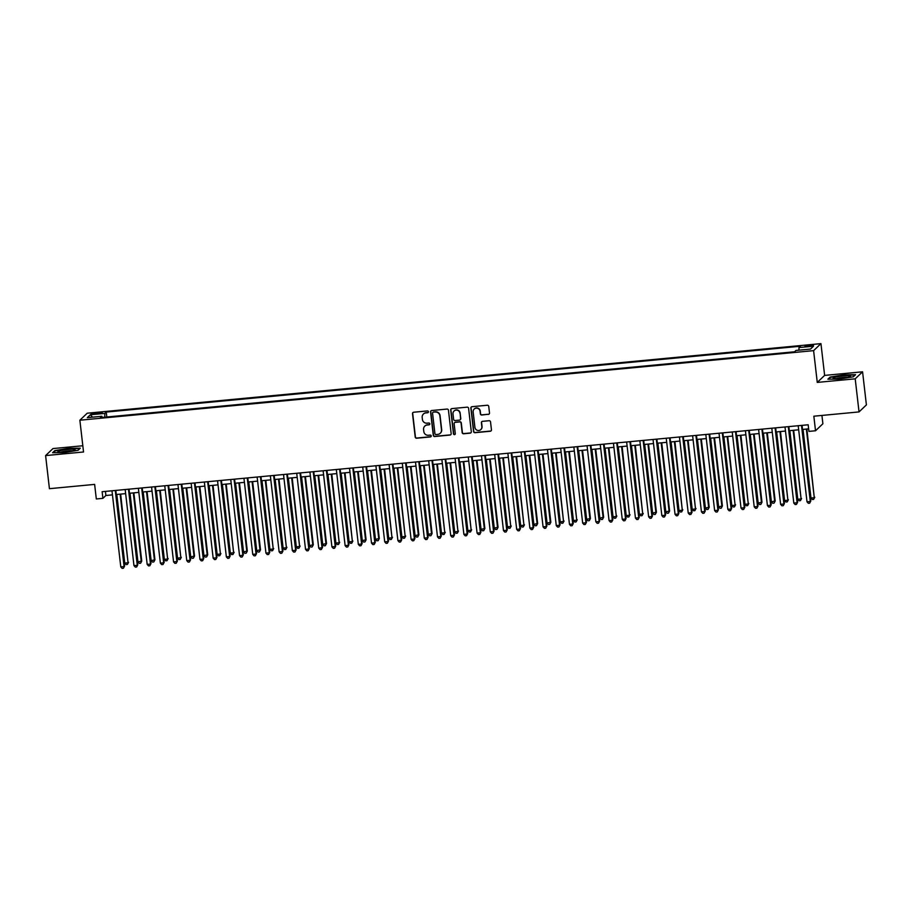 <?xml version="1.0" encoding="UTF-8"?>
<svg xmlns="http://www.w3.org/2000/svg" width="912" height="912" viewBox="0 0 912 912"><rect width="100%" height="100%" fill="white"/><g stroke="black" fill="none" stroke-linecap="round" stroke-linejoin="round"><path stroke-width="1.37" d="M428.435 411.757A0.923 0.901 -133.6 0 0 427.42 410.924L413.649 412.235A1.322 1.288 -133.6 0 0 412.509 413.66L415.211 437.053A1.322 1.288 -133.6 0 0 416.659 438.227L430.43 436.916A0.923 0.901 -133.6 0 0 431.228 435.925A0.923 0.901 -133.6 0 0 430.213 435.104L428.435 435.275A4.218 4.127 -133.6 0 1 423.806 431.501L423.578 429.552A4.218 4.127 -133.6 0 1 427.249 425.003L429.028 424.832A0.923 0.901 -133.6 0 0 429.826 423.841A0.923 0.901 -133.6 0 0 428.811 423.02L427.033 423.179A4.218 4.127 -133.6 0 1 422.404 419.417L422.188 417.468A4.218 4.127 -133.6 0 1 425.847 412.919L427.625 412.748A0.923 0.901 -133.6 0 0 428.435 411.757M809.902 345.101L804.988 346.207L808.625 346.321L813.538 345.215L809.902 345.101M488.353 414.413A1.322 1.288 -133.6 0 0 489.505 412.988L488.741 406.433A1.322 1.288 -133.6 0 0 487.293 405.247L472.006 406.695A1.322 1.288 -133.6 0 0 470.866 408.12L473.567 431.513A1.322 1.288 -133.6 0 0 475.015 432.687L490.303 431.239A1.322 1.288 -133.6 0 0 491.443 429.826L490.531 421.891A1.322 1.288 -133.6 0 0 489.083 420.717L482.539 421.333A1.322 1.288 -133.6 0 0 481.399 422.758L481.855 426.691A3.523 3.454 -133.6 0 1 477.215 430.282A3.523 3.454 -133.6 0 1 474.924 427.352L473.146 411.95A3.523 3.454 -133.6 0 1 477.774 408.359A3.523 3.454 -133.6 0 1 480.065 411.289L480.362 413.854A1.322 1.288 -133.6 0 0 481.81 415.028L488.558 414.219A1.322 1.288 -133.6 0 0 489.208 413.968M82.821 445.751L52.964 448.579L45.6 455.59L49.43 488.684L94.631 484.397L96.319 498.967L102.908 498.34L102.144 491.716L808.169 424.775L808.933 431.387L815.522 430.772L822.886 423.761L821.929 415.439M855.205 378.822L862.57 371.811L824.63 375.402L817.266 382.413L855.205 378.822L859.036 411.916L813.846 416.203L815.522 430.772M817.266 382.413L813.595 350.641L79.868 420.215L87.221 413.204L820.948 343.63L813.595 350.641M45.6 455.59L83.539 451.987L79.868 420.215M448.453 410.252A1.322 1.288 -133.6 0 0 447.005 409.066L431.729 410.525A1.322 1.288 -133.6 0 0 430.578 411.939L433.291 435.332A1.322 1.288 -133.6 0 0 434.728 436.517L450.015 435.058A1.322 1.288 -133.6 0 0 451.166 433.645L448.453 410.252M451.862 408.61L467.149 407.162A1.322 1.288 -133.6 0 1 468.597 408.337L471.299 431.729A1.322 1.288 -133.6 0 1 470.159 433.154L463.615 433.77A1.322 1.288 -133.6 0 1 462.167 432.596L461.073 423.111A1.322 1.288 -133.6 0 0 459.625 421.937L455.293 422.347A1.322 1.288 -133.6 0 0 454.142 423.772L455.282 433.645A0.923 0.901 -133.6 0 1 454.073 434.579A0.923 0.901 -133.6 0 1 453.469 433.816L450.722 410.035A1.322 1.288 -133.6 0 1 451.862 408.61M862.57 371.811L866.4 404.905L859.036 411.916M94.574 414.014L102.235 412.669L95.817 412.828L91.063 413.9L94.574 414.014M798.912 350.174L798.992 347.575L800.383 346.241L106.237 412.064L104.846 413.398L104.732 417.194M798.992 347.575L813.504 346.195L810.483 349.079L795.971 350.447L794.58 351.781L100.434 417.593L101.825 416.271L87.313 417.65L90.334 414.766L104.846 413.398M824.63 375.402L820.948 343.63M102.908 498.34L105.895 495.501L112.45 494.874M116.291 494.509L125.651 493.631M129.493 493.267L138.841 492.377M142.694 492.013L152.042 491.123M155.884 490.759L165.232 489.869M169.085 489.505L178.433 488.615M182.275 488.251L191.634 487.373M195.476 487.008L204.824 486.119M208.677 485.754L218.025 484.865M221.867 484.5L231.215 483.611M235.068 483.246L244.416 482.368M248.258 482.003L257.617 481.114M261.459 480.749L270.807 479.86M274.649 479.495L284.008 478.606M287.85 478.241L297.198 477.364M301.051 476.999L310.399 476.11M314.241 475.745L323.6 474.856M327.442 474.491L336.79 473.602M340.632 473.237L349.991 472.348M353.833 471.983L363.181 471.105M367.034 470.74L376.382 469.851M380.224 469.486L389.584 468.597M393.425 468.232L402.773 467.343M406.615 466.978L415.975 466.1M419.816 465.736L429.164 464.846M433.018 464.482L442.366 463.592M446.207 463.228L455.567 462.338M459.409 461.974L468.757 461.096M472.598 460.731L481.958 459.842M485.8 459.477L495.148 458.588M499.001 458.223L508.349 457.334M512.191 456.969L521.55 456.08M525.392 455.715L534.74 454.837M538.582 454.472L547.941 453.583M551.783 453.218L561.131 452.329M564.984 451.964L574.332 451.075M578.174 450.71L587.522 449.833M591.375 449.468L600.723 448.579M604.565 448.214L613.924 447.325M617.766 446.96L627.114 446.071M630.967 445.706L640.315 444.828M644.157 444.463L653.505 443.574M657.358 443.209L666.706 442.32M670.548 441.955L679.907 441.066M683.749 440.701L693.097 439.812M696.95 439.447L706.298 438.569M710.14 438.205L719.488 437.315M723.341 436.951L732.689 436.061M736.531 435.697L745.891 434.807M749.732 434.443L759.08 433.565M762.934 433.2L772.282 432.311M776.123 431.946L785.471 431.057M789.325 430.692L798.673 429.803M802.514 429.438L808.636 428.857M105.427 491.408L105.895 495.501M106.807 416.989L106.237 412.064M102.19 417.434L101.825 416.271M92.522 417.16L90.334 414.766M64.216 452.569L78.067 450.3L80.279 448.191L68.651 448.351L54.811 450.608L52.588 452.717L64.216 452.569M855.581 374.672L843.953 374.832L830.114 377.089L827.891 379.198L839.519 379.05L853.358 376.781L855.581 374.672M54.88 451.178L54.811 450.608M830.171 377.659L830.114 377.089M428.252 412.406A0.923 0.901 -133.6 0 1 427.831 412.555L426.041 412.726A4.218 4.127 -133.6 0 0 423.521 413.923M424.912 426.018A4.218 4.127 -133.6 0 1 427.443 424.81L429.221 424.65A0.923 0.901 -133.6 0 0 429.655 424.49M412.999 412.486A1.322 1.288 -133.6 0 0 412.703 413.467L415.416 436.859A1.322 1.288 -133.6 0 0 416.864 438.034L430.624 436.734A0.923 0.901 -133.6 0 0 431.045 436.574M431.068 410.776A1.322 1.288 -133.6 0 0 430.783 411.757L433.485 435.149A1.322 1.288 -133.6 0 0 434.933 436.324L450.22 434.876A1.322 1.288 -133.6 0 0 450.87 434.614M433.36 412.201A0.923 0.901 -133.6 0 0 432.562 413.204L434.933 433.736A0.923 0.901 -133.6 0 0 435.947 434.557L437.828 434.374A4.218 4.127 -133.6 0 0 441.488 429.826L439.869 415.792A4.218 4.127 -133.6 0 0 435.241 412.03L433.553 412.019A0.923 0.901 -133.6 0 0 432.938 412.361M440.348 433.177A4.218 4.127 -133.6 0 0 441.682 429.643L441.488 429.826M433.553 412.019L435.434 411.836A4.218 4.127 -133.6 0 1 440.063 415.598L441.682 429.643M454.632 422.598A1.322 1.288 -133.6 0 1 455.487 422.153L459.83 421.743A1.322 1.288 -133.6 0 1 461.278 422.917L462.373 432.402A1.322 1.288 -133.6 0 0 463.82 433.588L470.353 432.961A1.322 1.288 -133.6 0 0 471.014 432.71M451.212 408.861A1.322 1.288 -133.6 0 0 450.916 409.841L453.674 433.622A0.923 0.901 -133.6 0 0 455.111 434.294M459.933 413.261A3.523 3.454 -133.6 0 0 454.039 411.038A3.523 3.454 -133.6 0 0 453.002 413.923L453.629 419.349A1.322 1.288 -133.6 0 0 455.077 420.523L459.42 420.113A1.322 1.288 -133.6 0 0 460.56 418.688L460.138 413.079A3.523 3.454 -133.6 0 0 454.142 410.947M460.275 419.668A1.322 1.288 -133.6 0 0 460.765 418.505L460.56 418.688M460.138 413.079L460.765 418.505M474.274 408.975A3.523 3.454 -133.6 0 1 480.271 411.095L480.567 413.672A1.322 1.288 -133.6 0 0 482.015 414.846L488.558 414.219M480.92 429.472A3.523 3.454 -133.6 0 0 482.049 426.497L481.855 426.691M481.889 421.595A1.322 1.288 -133.6 0 0 481.593 422.575L482.049 426.497M471.356 406.957A1.322 1.288 -133.6 0 0 471.059 407.938L473.773 431.33A1.322 1.288 -133.6 0 0 475.22 432.505L490.496 431.057A1.322 1.288 -133.6 0 0 491.158 430.795M116.816 494.464L124.762 563.092L128.056 562.784L120.669 494.099M128.558 562.305L127.418 564.46L128.056 562.784L120.122 494.156M127.418 564.46L126.095 564.585L124.762 563.092M115.277 490.474L124.078 566.569L120.783 566.888L111.982 490.793M115.824 490.428L124.579 566.101L123.439 568.244L122.117 568.37L120.783 566.888M124.579 566.101L123.439 568.244M67.762 449.491A8.732 1.094 -6.6 0 0 58.026 451.942A8.732 1.094 -6.6 0 0 65.174 451.953A8.732 1.094 -6.6 0 0 74.955 449.981A8.732 1.094 -6.6 0 0 67.762 449.491M72.31 450.87A6.612 0.821 -6.6 0 0 67.579 450.995A6.612 0.821 -6.6 0 0 60.808 452.192M53.272 452.705L55.199 450.87L68.617 448.681L79.88 448.533L77.999 450.311M834.982 377.294A8.732 1.094 -6.6 0 0 833.329 378.423A8.732 1.094 -6.6 0 0 839.872 378.491A8.732 1.094 -6.6 0 0 848.548 377.112A8.732 1.094 -6.6 0 0 850.258 376.462A8.732 1.094 -6.6 0 0 845.458 375.79A8.732 1.094 -6.6 0 0 834.982 377.294M847.613 377.351A6.612 0.821 -6.6 0 0 836.771 378.48A6.612 0.821 -6.6 0 0 836.11 378.674M855.182 375.049L853.301 376.793M828.563 379.198L830.501 377.351L843.908 375.163L855.182 375.014M130.017 493.21L137.951 561.849L141.748 561.062L133.859 492.845M141.748 561.062L140.619 563.206L141.257 561.53L133.312 492.902M140.619 563.206L139.297 563.331L137.951 561.849M143.207 491.956L151.153 560.595L154.949 559.808L147.06 491.591M154.949 559.808L153.809 561.952L154.447 560.276L146.513 491.648M153.809 561.952L152.486 562.077L151.153 560.595M156.408 490.713L164.354 559.341L167.648 559.033L160.25 490.348M168.15 558.554L167.01 560.698L167.648 559.033L159.703 490.394M167.01 560.698L165.688 560.823L164.354 559.341M169.609 489.459L177.544 558.087L180.85 557.779L173.451 489.094M181.34 557.3L180.2 559.455L180.85 557.779L172.904 489.14M180.2 559.455L178.889 559.58L177.544 558.087M128.478 489.22L137.279 565.326L133.973 565.634L125.172 489.539M129.014 489.174L137.78 564.847L136.64 566.99L135.318 567.116L133.973 565.634M137.78 564.847L136.64 566.99M141.668 487.977L150.469 564.072L147.174 564.38L138.373 488.285M142.215 487.92L150.97 563.593L149.83 565.748L148.508 565.873L147.174 564.38M150.97 563.593L149.83 565.748M154.869 486.723L163.67 562.818L160.375 563.137L151.563 487.031M155.416 486.666L164.171 562.351L163.031 564.494L161.709 564.619L160.375 563.137M164.171 562.351L163.031 564.494M168.059 485.469L176.871 561.564L173.565 561.883L164.764 485.788M168.606 485.423L177.361 561.097L176.221 563.24L174.91 563.365L173.565 561.883M177.361 561.097L176.221 563.24M182.799 488.205L190.745 556.844L194.541 556.058L186.652 487.84M194.541 556.058L193.401 558.201L194.039 556.525L186.105 487.897M193.401 558.201L192.079 558.326L190.745 556.844M181.26 484.215L190.061 560.321L186.766 560.629L177.965 484.534M181.807 484.169L190.562 559.843L189.422 561.986L188.1 562.111L186.766 560.629M190.562 559.843L189.422 561.986M196 486.951L203.935 555.59L207.731 554.804L199.842 486.586M207.731 554.804L206.602 556.947L207.241 555.271L199.295 486.643M206.602 556.947L205.28 557.072L203.935 555.59M194.461 482.972L203.262 559.067L199.956 559.375L191.155 483.28M194.997 482.915L203.752 558.589L202.624 560.743L201.301 560.869L199.956 559.375M203.752 558.589L202.624 560.743M209.19 485.708L217.136 554.336L220.43 554.029L213.043 485.344M220.932 553.55L219.792 555.693L220.43 554.029L212.496 485.389M219.792 555.693L218.47 555.818L217.136 554.336M207.651 481.718L216.452 557.813L213.157 558.133L204.356 482.026M208.198 481.661L216.953 557.346L215.813 559.489L214.491 559.615L213.157 558.133M216.953 557.346L215.813 559.489M222.391 484.454L230.337 553.082L233.632 552.775L226.233 484.09M234.133 552.296L232.993 554.45L233.632 552.775L225.686 484.135M232.993 554.45L231.671 554.576L230.337 553.082M220.852 480.464L229.653 556.559L226.358 556.879L217.546 480.772M221.399 480.407L230.155 556.092L229.015 558.235L227.692 558.361L226.358 556.879M230.155 556.092L229.015 558.235M235.592 483.2L243.527 551.84L247.323 551.053L239.434 482.836M247.323 551.053L246.183 553.196L246.833 551.521L238.887 482.893M246.183 553.196L244.872 553.322L243.527 551.84M234.042 479.21L242.854 555.317L239.548 555.625L230.747 479.53M234.589 479.165L243.344 554.838L242.204 556.981L240.893 557.107L239.548 555.625M243.344 554.838L242.204 556.981M248.782 481.946L256.728 550.586L260.524 549.799L252.635 481.582M260.524 549.799L259.384 551.942L260.023 550.267L252.088 481.639M259.384 551.942L258.062 552.068L256.728 550.586M247.243 477.968L256.044 554.063L252.749 554.371L243.949 478.276M247.79 477.911L256.546 553.584L255.406 555.739L254.083 555.853L252.749 554.371M256.546 553.584L255.406 555.739M261.983 480.692L269.918 549.332L273.224 549.024L265.825 480.328M273.714 548.545L272.585 550.688L273.224 549.024L265.278 480.385M272.585 550.688L271.263 550.814L269.918 549.332M260.433 476.714L269.245 552.809L265.939 553.117L257.138 477.022M260.98 476.657L269.735 552.33L268.607 554.485L267.284 554.61L265.939 553.117M269.735 552.33L268.607 554.485M275.173 479.45L283.119 548.078L286.414 547.77L279.026 479.085M286.915 547.291L285.775 549.446L286.414 547.77L278.479 479.131M285.775 549.446L284.453 549.571L283.119 548.078M273.634 475.46L282.435 551.555L279.14 551.874L270.34 475.768M274.181 475.403L282.937 551.087L281.797 553.231L280.474 553.356L279.14 551.874M282.937 551.087L281.797 553.231M288.374 478.196L296.32 546.824L299.615 546.516L292.216 477.831M300.116 546.037L298.976 548.192L299.615 546.516L291.669 477.877M298.976 548.192L297.654 548.317L296.32 546.824M286.835 474.206L295.636 550.301L292.342 550.62L283.529 474.525M287.383 474.16L296.138 549.833L294.998 551.977L293.675 552.102L292.342 550.62M296.138 549.833L294.998 551.977M301.576 476.942L309.51 545.581L313.306 544.795L305.417 476.577M313.306 544.795L312.166 546.938L312.816 545.262L304.87 476.634M312.166 546.938L310.855 547.063L309.51 545.581M300.025 472.952L308.837 549.058L305.531 549.366L296.731 473.271M300.572 472.906L309.328 548.579L308.188 550.723L306.877 550.848L305.531 549.366M309.328 548.579L308.188 550.723M314.765 475.688L322.711 544.327L326.507 543.541L318.607 475.323M326.507 543.541L325.367 545.684L326.006 544.008L318.071 475.38M325.367 545.684L324.045 545.809L322.711 544.327M313.226 471.709L322.027 547.804L318.733 548.112L309.92 472.017M313.774 471.652L322.529 547.325L321.389 549.48L320.066 549.605L318.733 548.112M322.529 547.325L321.389 549.48M327.967 474.445L335.901 543.073L339.207 542.765L331.808 474.08M339.697 542.287L338.569 544.43L339.207 542.765L331.261 474.126M338.569 544.43L337.246 544.555L335.901 543.073M326.416 470.455L335.228 546.55L331.922 546.869L323.122 470.763M326.963 470.398L335.719 546.083L334.59 548.226L333.268 548.351L331.922 546.869M335.719 546.083L334.59 548.226M341.156 473.191L349.102 541.819L352.397 541.511L345.01 472.826M352.898 541.033L351.758 543.187L352.397 541.511L344.462 472.872M351.758 543.187L350.436 543.313L349.102 541.819M339.617 469.201L348.418 545.296L345.124 545.615L336.323 469.52M340.165 469.156L348.92 544.829L347.78 546.972L346.457 547.097L345.124 545.615M348.92 544.829L347.78 546.972M354.358 471.937L362.303 540.577L366.1 539.79L358.199 471.572M366.1 539.79L364.96 541.933L365.598 540.257L357.652 471.629M364.96 541.933L363.637 542.059L362.303 540.577M352.819 467.947L361.619 544.054L358.325 544.361L349.513 468.266M353.366 467.902L362.121 543.575L360.981 545.718L359.659 545.843L358.325 544.361M362.121 543.575L360.981 545.718M367.559 470.683L375.493 539.323L379.289 538.536L371.401 470.318M379.289 538.536L378.149 540.679L378.799 539.003L370.853 470.375M378.149 540.679L376.838 540.805L375.493 539.323M366.008 466.705L374.821 542.8L371.515 543.107L362.714 467.012M366.556 466.648L375.311 542.321L374.171 544.475L372.86 544.601L371.515 543.107M375.311 542.321L374.171 544.475M380.749 469.441L388.694 538.069L391.989 537.761L384.59 469.076M392.491 537.282L391.351 539.425L391.989 537.761L384.055 469.121M391.351 539.425L390.028 539.551L388.694 538.069M379.21 465.451L388.01 541.546L384.716 541.865L375.904 465.758M379.757 465.394L388.512 541.078L387.372 543.221L386.05 543.347L384.716 541.865M388.512 541.078L387.372 543.221M393.95 468.187L401.884 536.815L405.19 536.507L397.792 467.822M405.68 536.028L404.54 538.183L405.19 536.507L397.244 467.867M404.54 538.183L403.229 538.308L401.884 536.815M392.399 464.197L401.212 540.292L397.906 540.611L389.105 464.504M392.947 464.14L401.702 539.824L400.573 541.967L399.251 542.093L397.906 540.611M401.702 539.824L400.573 541.967M407.14 466.933L415.085 535.572L418.882 534.785L410.993 466.568M418.882 534.785L417.742 536.929L418.38 535.253L410.446 466.625M417.742 536.929L416.419 537.054L415.085 535.572M405.601 462.943L414.401 539.049L411.107 539.357L402.306 463.262M406.148 462.897L414.903 538.57L413.763 540.713L412.441 540.839L411.107 539.357M414.903 538.57L413.763 540.713M420.341 465.679L428.287 534.318L432.083 533.531L424.183 465.314M432.083 533.531L430.943 535.675L431.581 533.999L423.635 465.371M430.943 535.675L429.62 535.8L428.287 534.318M418.802 461.7L427.603 537.795L424.308 538.103L415.496 462.008M419.349 461.643L428.104 537.316L426.964 539.471L425.642 539.585L424.308 538.103M428.104 537.316L426.964 539.471M433.542 464.425L441.476 533.064L444.782 532.756L437.384 464.06M445.273 532.277L444.133 534.421L444.782 532.756L436.837 464.117M444.133 534.421L442.822 534.546L441.476 533.064M431.992 460.446L440.804 536.541L437.498 536.849L428.697 460.754M432.539 460.389L441.294 536.062L440.154 538.217L438.843 538.342L437.498 536.849M441.294 536.062L440.154 538.217M446.732 463.182L454.678 531.81L457.972 531.502L450.574 462.817M458.474 531.023L457.334 533.178L457.972 531.502L450.038 462.863M457.334 533.178L456.011 533.303L454.678 531.81M445.193 459.192L453.994 535.287L450.699 535.606L441.887 459.5M445.74 459.135L454.495 534.82L453.355 536.963L452.033 537.088L450.699 535.606M454.495 534.82L453.355 536.963M459.933 461.928L467.867 530.556L471.173 530.248L463.775 461.563M471.664 529.769L470.524 531.924L471.173 530.248L463.228 461.609M470.524 531.924L469.213 532.049L467.867 530.556M458.383 457.938L467.195 534.033L463.889 534.352L455.088 458.257M458.93 457.892L467.685 533.566L466.556 535.709L465.234 535.834L463.889 534.352M467.685 533.566L466.556 535.709M473.123 460.674L481.069 529.313L484.865 528.527L476.976 460.309M484.865 528.527L483.725 530.67L484.363 528.994L476.429 460.366M483.725 530.67L482.402 530.795L481.069 529.313M471.584 456.684L480.385 532.79L477.09 533.098L468.289 457.003M472.131 456.638L480.886 532.312L479.746 534.455L478.424 534.58L477.09 533.098M480.886 532.312L479.746 534.455M486.324 459.42L494.27 528.059L498.066 527.273L490.166 459.055M498.066 527.273L496.926 529.416L497.564 527.74L489.619 459.112M496.926 529.416L495.604 529.541L494.27 528.059M484.785 455.441L493.586 531.536L490.291 531.844L481.479 455.749M485.332 455.384L494.087 531.058L492.947 533.212L491.625 533.338L490.291 531.844M494.087 531.058L492.947 533.212M499.525 458.177L507.46 526.805L510.766 526.498L503.367 457.813M511.256 526.019L510.116 528.162L510.766 526.498L502.82 457.858M510.116 528.162L508.793 528.287L507.46 526.805M497.975 454.187L506.787 530.282L503.481 530.602L494.68 454.495M498.522 454.13L507.277 529.815L506.137 531.958L504.826 532.084L503.481 530.602M507.277 529.815L506.137 531.958M512.715 456.923L520.661 525.551L523.955 525.244L516.557 456.559M524.457 524.765L523.317 526.919L523.955 525.244L516.021 456.604M523.317 526.919L521.995 527.045L520.661 525.551M511.176 452.933L519.977 529.028L516.682 529.348L507.87 453.253M511.723 452.888L520.478 528.561L519.338 530.704L518.016 530.83L516.682 529.348M520.478 528.561L519.338 530.704M525.916 455.669L533.851 524.309L537.647 523.522L529.758 455.305M537.647 523.522L536.507 525.665L537.157 523.99L529.211 455.362M536.507 525.665L535.196 525.791L533.851 524.309M524.366 451.679L533.178 527.786L529.872 528.094L521.071 451.999M524.913 451.634L533.668 527.307L532.54 529.45L531.217 529.576L529.872 528.094M533.668 527.307L532.54 529.45M539.106 454.415L547.052 523.055L550.848 522.268L542.959 454.051M550.848 522.268L549.708 524.411L550.346 522.736L542.412 454.108M549.708 524.411L548.386 524.537L547.052 523.055M537.567 450.437L546.368 526.532L543.073 526.84L534.272 450.745M538.114 450.38L546.869 526.053L545.729 528.208L544.407 528.333L543.073 526.84M546.869 526.053L545.729 528.208M552.307 453.173L560.253 521.801L563.548 521.493L556.149 452.808M564.049 521.014L562.909 523.157L563.548 521.493L555.602 452.854M562.909 523.157L561.587 523.283L560.253 521.801M550.768 449.183L559.569 525.278L556.274 525.597L547.462 449.491M551.315 449.126L560.071 524.81L558.931 526.954L557.608 527.079L556.274 525.597M560.071 524.81L558.931 526.954M565.508 451.919L573.443 520.547L576.749 520.239L569.35 451.554M577.239 519.76L576.099 521.915L576.749 520.239L568.803 451.6M576.099 521.915L574.777 522.04L573.443 520.547M563.958 447.929L572.77 524.024L569.464 524.343L560.663 448.237M564.505 447.872L573.26 523.556L572.12 525.7L570.809 525.825L569.464 524.343M573.26 523.556L572.12 525.7M578.698 450.665L586.644 519.304L590.44 518.518L582.54 450.3M590.44 518.518L589.3 520.661L589.939 518.985L581.993 450.357M589.3 520.661L587.978 520.786L586.644 519.304M577.159 446.675L585.96 522.781L582.665 523.089L573.853 446.994M577.706 446.629L586.462 522.302L585.322 524.446L583.999 524.571L582.665 523.089M586.462 522.302L585.322 524.446M591.899 449.411L599.834 518.05L603.63 517.264L595.741 449.046M603.63 517.264L602.49 519.407L603.14 517.731L595.194 449.103M602.49 519.407L601.179 519.532L599.834 518.05M590.349 445.421L599.161 521.527L595.855 521.835L587.054 445.74M590.896 445.375L599.651 521.048L598.511 523.203L597.2 523.317L595.855 521.835M599.651 521.048L598.511 523.203M605.089 448.157L613.035 516.796L616.33 516.488L608.942 447.792M616.831 516.01L615.691 518.153L616.33 516.488L608.395 447.849M615.691 518.153L614.369 518.278L613.035 516.796M603.55 444.178L612.351 520.273L609.056 520.581L600.256 444.486M604.097 444.121L612.853 519.794L611.713 521.949L610.39 522.074L609.056 520.581M612.853 519.794L611.713 521.949M618.29 446.914L626.225 515.542L629.531 515.234L622.132 446.549M630.032 514.756L628.892 516.91L629.531 515.234L621.585 446.595M628.892 516.91L627.57 517.036L626.225 515.542M616.751 442.924L625.552 519.019L622.258 519.338L613.445 443.232M617.287 442.867L626.054 518.552L624.914 520.695L623.591 520.82L622.258 519.338M626.054 518.552L624.914 520.695M631.48 445.66L639.426 514.288L642.721 513.98L635.333 445.295M643.222 513.502L642.082 515.656L642.721 513.98L634.786 445.341M642.082 515.656L640.76 515.782L639.426 514.288M629.941 441.67L638.753 517.765L635.447 518.084L626.647 441.989M630.488 441.625L639.244 517.298L638.104 519.441L636.793 519.566L635.447 518.084M639.244 517.298L638.104 519.441M644.681 444.406L652.627 513.046L656.423 512.259L648.523 444.041M656.423 512.259L655.283 514.402L655.922 512.726L647.976 444.098M655.283 514.402L653.961 514.528L652.627 513.046M643.142 440.416L651.943 516.523L648.649 516.83L639.836 440.735M643.69 440.371L652.445 516.044L651.305 518.187L649.982 518.312L648.649 516.83M652.445 516.044L651.305 518.187M657.883 443.152L665.817 511.792L669.613 511.005L661.724 442.787M669.613 511.005L668.473 513.148L669.123 511.472L661.177 442.844M668.473 513.148L667.162 513.274L665.817 511.792M656.332 439.174L665.144 515.269L661.838 515.576L653.038 439.481M656.879 439.117L665.635 514.79L664.495 516.944L663.184 517.07L661.838 515.576M665.635 514.79L664.495 516.944M671.072 441.91L679.018 510.538L682.313 510.23L674.926 441.545M682.814 509.751L681.674 511.894L682.313 510.23L674.378 441.59M681.674 511.894L680.352 512.02L679.018 510.538M669.533 437.92L678.334 514.015L675.04 514.334L666.239 438.227M670.081 437.863L678.836 513.547L677.696 515.69L676.373 515.816L675.04 514.334M678.836 513.547L677.696 515.69M684.274 440.656L692.208 509.284L695.514 508.976L688.115 440.291M696.004 508.497L694.876 510.652L695.514 508.976L687.568 440.336M694.876 510.652L693.553 510.777L692.208 509.284M682.735 436.666L691.535 512.761L688.241 513.08L679.429 436.985M683.27 436.62L692.037 512.293L690.897 514.436L689.575 514.562L688.241 513.08M692.037 512.293L690.897 514.436M697.463 439.402L705.409 508.041L709.205 507.254L701.317 439.037M709.205 507.254L708.065 509.398L708.704 507.722L700.769 439.094M708.065 509.398L706.743 509.523L705.409 508.041M695.924 435.412L704.737 511.518L701.431 511.826L692.63 435.731M696.472 435.366L705.227 511.039L704.087 513.182L702.764 513.308L701.431 511.826M705.227 511.039L704.087 513.182M710.665 438.148L718.61 506.787L722.407 506L714.506 437.783M722.407 506L721.267 508.144L721.905 506.468L713.959 437.84M721.267 508.144L719.944 508.269L718.61 506.787M709.126 434.169L717.926 510.264L714.632 510.572L705.82 434.477M709.673 434.112L718.428 509.785L717.288 511.94L715.966 512.065L714.632 510.572M718.428 509.785L717.288 511.94M723.866 436.905L731.8 505.533L735.106 505.225L727.708 436.54M735.596 504.746L734.456 506.89L735.106 505.225L727.16 436.586M734.456 506.89L733.145 507.015L731.8 505.533M722.315 432.915L731.128 509.01L727.822 509.329L719.021 433.223M722.863 432.858L731.618 508.543L730.478 510.686L729.167 510.811L727.822 509.329M731.618 508.543L730.478 510.686M737.056 435.651L745.001 504.279L748.296 503.971L740.909 435.286M748.798 503.492L747.658 505.647L748.296 503.971L740.362 435.332M747.658 505.647L746.335 505.772L745.001 504.279M735.517 431.661L744.317 507.756L741.023 508.075L732.222 431.969M736.064 431.604L744.819 507.289L743.679 509.432L742.357 509.557L741.023 508.075M744.819 507.289L743.679 509.432M750.257 434.397L758.191 503.036L761.987 502.25L754.099 434.032M761.987 502.25L760.859 504.393L761.497 502.717L753.551 434.089M760.859 504.393L759.536 504.518L758.191 503.036M748.718 430.407L757.519 506.513L754.213 506.821L745.412 430.726M749.254 430.361L758.02 506.035L756.88 508.178L755.558 508.303L754.213 506.821M758.02 506.035L756.88 508.178M763.447 433.143L771.392 501.782L775.189 500.996L767.3 432.778M775.189 500.996L774.049 503.139L774.687 501.463L766.753 432.835M774.049 503.139L772.726 503.264L771.392 501.782M761.908 429.153L770.708 505.259L767.414 505.567L758.613 429.472M762.455 429.107L771.21 504.781L770.07 506.935L768.748 507.049L767.414 505.567M771.21 504.781L770.07 506.935M776.648 431.889L784.594 500.528L787.888 500.221L780.49 431.524M788.39 499.742L787.25 501.885L787.888 500.221L779.942 431.581M787.25 501.885L785.927 502.01L784.594 500.528M775.109 427.91L783.91 504.005L780.615 504.313L771.803 428.218M775.656 427.853L784.411 503.527L783.271 505.681L781.949 505.807L780.615 504.313M784.411 503.527L783.271 505.681M789.849 430.646L797.783 499.274L801.089 498.967L793.691 430.282M801.58 498.488L800.44 500.642L801.089 498.967L793.144 430.327M800.44 500.642L799.129 500.768L797.783 499.274M788.299 426.656L797.111 502.751L793.805 503.071L785.004 426.964M788.846 426.599L797.601 502.284L796.461 504.427L795.15 504.553L793.805 503.071M797.601 502.284L796.461 504.427M803.039 429.392L810.985 498.02L814.279 497.713L806.892 429.028M814.781 497.234L813.641 499.388L814.279 497.713L806.345 429.073M813.641 499.388L812.318 499.514L810.985 498.02M801.5 425.402L810.301 501.497L807.006 501.817L798.205 425.722M802.047 425.357L810.802 501.03L809.662 503.173L808.34 503.299L807.006 501.817M810.802 501.03L809.662 503.173M95.931 413.877L95.817 412.828M98.838 413.581L98.713 412.555"/></g></svg>
